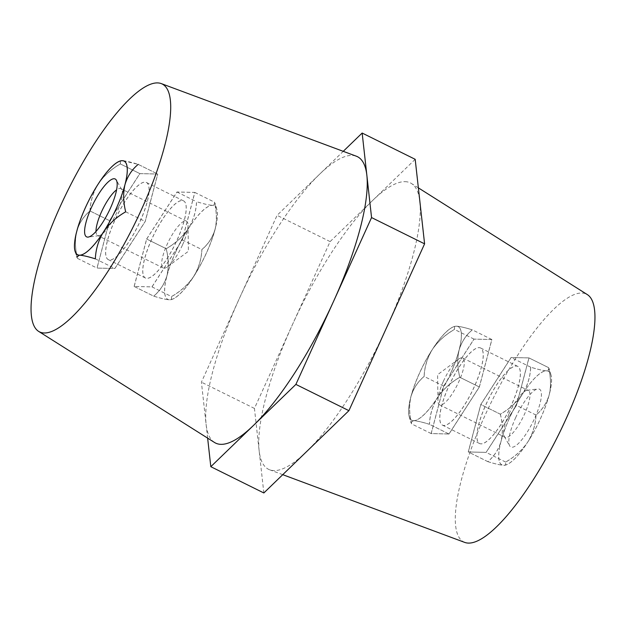 <?xml version="1.0" encoding="UTF-8"?>
<svg xmlns="http://www.w3.org/2000/svg" width="626" height="626" viewBox="0 0 626 626"><rect width="100%" height="100%" fill="white"/><g stroke="black" fill="none" stroke-linecap="round" stroke-linejoin="round"><path stroke-width="0.47" stroke-dasharray="3.13 2.35" d="M124.441 186.634C123.056 194.569 123.455 202.957 125.63 211.791C117.32 216.557 110.379 222.59 104.816 229.899M166.172 248.686C168.582 258.233 168.824 267.294 166.892 275.863A52.24 14.116 116.3 0 1 175.53 252.2A52.24 14.116 116.3 0 1 188.316 228.631C182.722 236.761 175.343 243.444 166.172 248.686L146.633 239.007L176.97 191.986L194.803 192.417L182.299 239.86L151.954 286.88L134.12 286.458L146.633 239.007M140.06 221.354A43.022 11.62 -63.7 0 0 146.437 182.495A43.022 11.62 -63.7 0 0 114.621 220.743A43.022 11.62 -63.7 0 0 108.243 259.602A43.022 11.62 -63.7 0 0 140.06 221.354M177.181 239.735A43.022 11.62 -63.7 0 0 183.559 200.876A43.022 11.62 -63.7 0 0 151.742 239.132A43.022 11.62 -63.7 0 0 145.365 277.991A43.022 11.62 -63.7 0 0 177.181 239.735M521.184 396.101C515.683 403.347 508.742 409.381 500.37 414.209C502.545 422.965 502.944 431.345 501.559 439.366L500.51 443.349A52.302 14.132 -63.7 0 0 502.944 465.274L504.446 465.306A52.302 14.132 -63.7 0 0 506.395 464.805A52.302 14.132 -63.7 0 0 526.505 443.967L529.056 440.015A52.302 14.132 -63.7 0 0 548.681 396.751L549.738 392.768A52.302 14.132 -63.7 0 0 550.958 374.825A52.302 14.132 -63.7 0 0 547.296 370.842L545.794 370.811A52.302 14.132 -63.7 0 0 523.735 392.15L521.184 396.101A52.302 14.132 -63.7 0 0 509.658 417.691A52.302 14.132 -63.7 0 0 501.559 439.366M459.828 377.314C450.743 382.47 443.365 389.161 437.684 397.369A52.24 14.116 -63.7 0 0 450.47 373.8A52.24 14.116 -63.7 0 0 459.108 350.137C457.183 358.596 457.418 367.658 459.828 377.314L479.367 386.993L491.88 339.542L474.046 339.12L443.701 386.14L431.197 433.583L449.03 434.014L479.367 386.993M485.94 404.646A43.022 11.62 116.3 0 1 517.757 366.398A43.022 11.62 116.3 0 1 511.379 405.257A43.022 11.62 116.3 0 1 479.563 443.505A43.022 11.62 116.3 0 1 485.94 404.646M448.819 386.265A43.022 11.62 116.3 0 1 480.635 348.009A43.022 11.62 116.3 0 1 474.258 386.868A43.022 11.62 116.3 0 1 442.441 425.124A43.022 11.62 116.3 0 1 448.819 386.265M464.703 542.398A138.291 37.357 116.3 0 1 487.044 411.016A138.291 37.357 116.3 0 1 581.836 293.031A138.291 37.357 116.3 0 1 587.415 294.65M405.053 181.657A159.802 43.171 116.3 0 1 411.493 183.528A159.802 43.171 116.3 0 1 419.889 201.572A159.802 43.171 116.3 0 1 386.758 327.249A159.802 43.171 116.3 0 1 306.38 451.808A159.802 43.171 116.3 0 1 273.977 470.603A159.802 43.171 116.3 0 1 269.704 469.813A159.802 43.171 116.3 0 1 259.141 450.689A159.802 43.171 116.3 0 1 292.272 325.011A159.802 43.171 116.3 0 1 372.65 200.453A159.802 43.171 116.3 0 1 405.053 181.657M214.507 442.472A159.802 43.171 116.3 0 1 206.11 424.428A159.802 43.171 116.3 0 1 239.242 298.751A159.802 43.171 116.3 0 1 319.62 174.192A159.802 43.171 116.3 0 1 352.023 155.397A159.802 43.171 116.3 0 1 356.296 156.187M263.843 492.959L254.438 408.426L292.272 325.011L330.113 241.597L415.187 159.309M207.636 438.137L201.408 382.157L277.083 215.336L343.251 151.328M254.438 408.426L201.408 382.157M330.113 241.597L277.083 215.336M529.056 440.015C533.305 432.151 535.629 423.833 536.036 415.054C541.795 410.226 546.013 404.13 548.681 396.751M536.036 415.054L516.489 405.374L486.152 452.395L468.318 451.972L480.823 404.529L511.168 357.509L529.001 357.931L516.489 405.374M549.738 392.768C551.115 384.834 550.723 376.445 548.54 367.611L529.001 357.931M504.446 465.306L505.651 465.087L505.691 462.074C514.001 457.309 520.942 451.276 526.505 443.967M505.691 462.074L486.152 452.395M500.51 443.349C497.873 450.665 493.656 456.761 487.857 461.652C494.407 463.686 499.438 464.891 502.944 465.274M487.857 461.652L468.318 451.972M500.37 414.209L480.823 404.529M545.794 370.811C542.288 370.428 537.257 369.223 530.707 367.188C530.332 375.882 528.008 384.207 523.735 392.15M530.707 367.188L511.168 357.509M548.54 367.611L549.237 368.996L547.296 370.842M474.046 339.12L454.507 329.448L454.546 326.428L456.448 326.201C459.883 326.42 465.181 327.641 472.34 329.871C466.034 335.098 461.62 341.851 459.108 350.137A52.24 14.116 -63.7 0 0 456.448 326.201A52.24 14.116 -63.7 0 0 453.733 326.741A52.24 14.116 -63.7 0 0 432.363 349.504C437.957 341.373 445.336 334.691 454.507 329.448M491.88 339.542L472.34 329.871M443.701 386.14L424.162 376.469C424.53 366.985 427.261 358.002 432.363 349.504A52.24 14.116 -63.7 0 0 410.938 396.735C413.395 388.535 417.808 381.774 424.162 376.469M431.197 433.583L411.65 423.912C409.24 414.365 409.005 405.304 410.938 396.735A52.24 14.116 -63.7 0 0 409.216 416.611A52.24 14.116 -63.7 0 0 413.598 420.664L410.953 422.519L411.65 423.912M449.03 434.014L429.491 424.334C422.323 422.104 417.033 420.883 413.598 420.664A52.24 14.116 -63.7 0 0 437.684 397.369C432.621 405.758 429.89 414.748 429.491 424.334M77.319 229.249C79.948 221.933 84.166 215.837 89.964 210.946C90.34 202.253 92.664 193.927 96.944 185.985M89.964 210.946L109.511 220.626L96.999 268.069L114.832 268.491L145.177 221.471L157.682 174.028L139.848 173.605L109.511 220.626M99.495 182.033C104.988 174.787 111.929 168.754 120.309 163.926L139.848 173.605M78.704 255.158L76.763 257.004L77.46 258.389C75.276 249.633 74.885 241.245 76.262 233.232M77.46 258.389L96.999 268.069M102.265 233.85C98.016 241.714 95.692 250.032 95.293 258.812C88.743 256.777 83.712 255.572 80.206 255.189M95.293 258.812L114.832 268.491M125.63 211.791L145.177 221.471M123.056 160.726C126.562 161.109 131.593 162.314 138.143 164.348C132.383 169.176 128.166 175.272 125.49 182.651M138.143 164.348L157.682 174.028M120.309 163.926L120.349 160.913L121.554 160.694M194.803 192.417L214.35 202.088L215.047 203.481L212.402 205.336C208.967 205.117 203.677 203.896 196.509 201.666C196.149 211.15 193.418 220.133 188.316 228.631A52.24 14.116 116.3 0 1 212.402 205.336A52.24 14.116 116.3 0 1 216.784 209.389A52.24 14.116 116.3 0 1 215.062 229.265C216.995 220.806 216.76 211.745 214.35 202.088M176.97 191.986L196.509 201.666M182.299 239.86L201.838 249.531C208.145 244.304 212.55 237.551 215.062 229.265A52.24 14.116 116.3 0 1 193.637 276.496C198.7 268.108 201.439 259.125 201.838 249.531M151.954 286.88L171.493 296.552C180.578 291.395 187.956 284.713 193.637 276.496A52.24 14.116 116.3 0 1 172.267 299.259A52.24 14.116 116.3 0 1 169.552 299.799L171.454 299.572L171.493 296.552M134.12 286.458L153.66 296.129C160.819 298.359 166.117 299.58 169.552 299.799A52.24 14.116 116.3 0 1 166.892 275.863C164.427 284.063 160.021 290.824 153.66 296.129M515.581 417.832A32.27 8.717 116.3 0 1 537.812 388.918A32.27 8.717 116.3 0 1 534.659 418.285A32.27 8.717 116.3 0 1 509.634 445.814A32.27 8.717 116.3 0 1 515.581 417.832M509.071 413.755A26.12 7.058 116.3 0 1 527.076 390.342A26.12 7.058 116.3 0 1 528.391 390.53A26.12 7.058 116.3 0 1 524.518 414.115A26.12 7.058 116.3 0 1 505.205 437.339A26.12 7.058 116.3 0 1 504.259 436.408A26.12 7.058 116.3 0 1 509.071 413.755M443.419 381.234A26.12 7.058 116.3 0 1 458.443 359.254A26.12 7.058 116.3 0 1 462.739 358.009A26.12 7.058 116.3 0 1 458.866 381.602A26.12 7.058 116.3 0 1 439.554 404.826A26.12 7.058 116.3 0 1 437.942 400.656A26.12 7.058 116.3 0 1 443.419 381.234M487.803 461.628C494.963 463.85 500.26 465.079 503.695 465.29L505.597 465.063L505.636 462.051C514.721 456.886 522.1 450.204 527.781 441.987C532.843 433.599 535.574 424.616 535.981 415.03C542.288 409.803 546.694 403.042 549.205 394.756C551.138 386.297 550.896 377.235 548.486 367.587L549.19 368.972L546.545 370.827C543.11 370.615 537.812 369.387 530.652 367.157C530.292 376.641 527.562 385.624 522.46 394.122A52.24 14.116 -63.7 0 0 509.674 417.691A52.24 14.116 -63.7 0 0 501.035 441.353C498.57 449.554 494.157 456.315 487.803 461.628L468.264 451.949L480.768 404.506L511.113 357.485L528.947 357.908L516.442 405.351L486.097 452.371L468.264 451.949M500.315 414.177C502.725 423.724 502.968 432.785 501.035 441.353A52.24 14.116 -63.7 0 0 503.695 465.29A52.24 14.116 -63.7 0 0 506.411 464.75A52.24 14.116 -63.7 0 0 527.781 441.987A52.24 14.116 -63.7 0 0 549.205 394.756A52.24 14.116 -63.7 0 0 550.927 374.88A52.24 14.116 -63.7 0 0 546.545 370.827A52.24 14.116 -63.7 0 0 522.46 394.122C516.865 402.252 509.478 408.935 500.315 414.177L480.768 404.506M450.415 373.777A52.24 14.116 -63.7 0 0 459.054 350.106C457.129 358.573 457.363 367.634 459.774 377.282C450.697 382.447 443.31 389.129 437.629 397.338C432.566 405.734 429.835 414.717 429.436 424.303C422.276 422.073 416.979 420.852 413.543 420.641L410.906 422.495L411.603 423.88C409.193 414.342 408.95 405.28 410.883 396.704C413.348 388.503 417.753 381.75 424.107 376.437C424.475 366.961 427.206 357.97 432.308 349.472C437.903 341.35 445.282 334.667 454.453 329.417L454.492 326.404L456.393 326.177C459.828 326.389 465.126 327.609 472.286 329.839C465.979 335.066 461.573 341.827 459.054 350.106A52.24 14.116 -63.7 0 0 456.393 326.177A52.24 14.116 -63.7 0 0 453.678 326.717A52.24 14.116 -63.7 0 0 432.308 349.472A52.24 14.116 -63.7 0 0 410.883 396.704A52.24 14.116 -63.7 0 0 409.161 416.587A52.24 14.116 -63.7 0 0 413.543 420.641A52.24 14.116 -63.7 0 0 437.629 397.338A52.24 14.116 -63.7 0 0 450.415 373.777M474.203 386.845A43.022 11.62 116.3 0 1 442.386 425.093A43.022 11.62 116.3 0 1 448.764 386.242A43.022 11.62 116.3 0 1 480.58 347.986A43.022 11.62 116.3 0 1 474.203 386.845M511.325 405.225A43.022 11.62 116.3 0 1 479.508 443.482A43.022 11.62 116.3 0 1 485.886 404.623A43.022 11.62 116.3 0 1 517.702 366.374A43.022 11.62 116.3 0 1 511.325 405.225M535.981 415.03L516.442 405.351M548.486 367.587L528.947 357.908M505.636 462.051L486.097 452.371M530.652 367.157L511.113 357.485M448.975 433.982L479.32 386.962L491.825 339.519L473.992 339.096L443.654 386.117L431.142 433.56L448.975 433.982L429.436 424.303M473.992 339.096L454.453 329.417M491.825 339.519L472.286 329.839M443.654 386.117L424.107 376.437M431.142 433.56L411.603 423.88M479.32 386.962L459.774 377.282M96.005 231.432A26.12 7.058 -63.7 0 0 97.609 235.47A26.12 7.058 -63.7 0 0 98.924 235.658A26.12 7.058 -63.7 0 0 116.929 212.245A26.12 7.058 -63.7 0 0 121.741 189.592A26.12 7.058 -63.7 0 0 120.795 188.661A26.12 7.058 -63.7 0 0 116.608 189.827M182.581 244.766A26.12 7.058 -63.7 0 0 188.058 225.344A26.12 7.058 -63.7 0 0 186.446 221.174A26.12 7.058 -63.7 0 0 167.134 244.398A26.12 7.058 -63.7 0 0 163.261 267.991A26.12 7.058 -63.7 0 0 167.557 266.746A26.12 7.058 -63.7 0 0 182.581 244.766M175.585 252.223A52.24 14.116 116.3 0 1 188.371 228.662C182.776 236.785 175.39 243.467 166.226 248.718C168.637 258.256 168.871 267.318 166.946 275.894C164.481 284.094 160.068 290.847 153.714 296.161C160.874 298.391 166.172 299.611 169.607 299.823L171.508 299.596L171.547 296.583C180.632 291.419 188.011 284.736 193.692 276.528C198.755 268.139 201.486 259.148 201.893 249.563C208.2 244.336 212.605 237.575 215.117 229.296C217.05 220.829 216.807 211.768 214.397 202.12L215.094 203.505L212.457 205.359C209.021 205.148 203.724 203.927 196.564 201.697C196.204 211.173 193.465 220.164 188.371 228.662A52.24 14.116 116.3 0 1 212.457 205.359A52.24 14.116 116.3 0 1 216.839 209.413A52.24 14.116 116.3 0 1 215.117 229.296A52.24 14.116 116.3 0 1 193.692 276.528A52.24 14.116 116.3 0 1 172.322 299.283A52.24 14.116 116.3 0 1 169.607 299.823A52.24 14.116 116.3 0 1 166.946 275.894A52.24 14.116 116.3 0 1 175.585 252.223M151.797 239.155A43.022 11.62 -63.7 0 0 145.42 278.014A43.022 11.62 -63.7 0 0 177.236 239.758A43.022 11.62 -63.7 0 0 183.614 200.907A43.022 11.62 -63.7 0 0 151.797 239.155M114.675 220.775A43.022 11.62 -63.7 0 0 108.298 259.626A43.022 11.62 -63.7 0 0 140.114 221.377A43.022 11.62 -63.7 0 0 146.492 182.518A43.022 11.62 -63.7 0 0 114.675 220.775M75.347 252.051L77.514 258.413C75.097 248.874 74.862 239.813 76.795 231.244C79.252 223.044 83.665 216.283 90.019 210.97L109.558 220.649L97.053 268.092L114.887 268.515L145.232 221.494L157.736 174.051L139.903 173.629L109.558 220.649M90.019 210.97C90.387 201.494 93.117 192.503 98.219 184.013C103.814 175.883 111.193 169.2 120.364 163.949L139.903 173.629M77.514 258.413L97.053 268.092M95.348 258.843L114.887 268.515M125.685 211.823L145.232 221.494M123.236 160.765L138.197 164.372L157.736 174.051M120.364 163.949L120.403 160.937L120.959 160.788M134.175 286.481L146.68 239.038L177.025 192.018L194.858 192.44L182.346 239.883L152.008 286.904L134.175 286.481L153.714 296.161M194.858 192.44L214.397 202.12M177.025 192.018L196.564 201.697M182.346 239.883L201.893 249.563M152.008 286.904L171.547 296.583M146.68 239.038L166.226 248.718M183.559 200.876L146.437 182.495M480.635 348.009L517.757 366.398M418.364 187.863L411.493 183.528M282.749 474.672L269.704 469.813M442.441 425.124L479.563 443.505M409.216 416.611L410.953 422.519M453.733 326.741L454.546 326.428M506.395 464.805L505.651 465.087M550.958 374.825L549.237 368.996M145.365 277.991L108.243 259.602M172.267 299.259L171.454 299.572M216.784 209.389L215.047 203.481M75.042 251.175L76.763 257.004M119.605 161.195L120.349 160.913M527.076 390.342L537.812 388.918M462.739 358.009L528.391 390.53M437.942 400.656L437.597 374.708L458.443 359.254M442.386 425.093L479.508 443.482M480.58 347.986L517.702 366.374M409.161 416.587L410.906 422.495M453.678 326.717L454.492 326.404M506.411 464.75L505.597 465.063M550.927 374.88L549.19 368.972M439.554 404.826L505.205 437.339M504.259 436.408L509.634 445.814M121.741 189.592L116.366 180.186M186.446 221.174L120.795 188.661M167.557 266.746L188.403 251.292L188.058 225.344M145.42 278.014L108.298 259.626M183.614 200.907L146.492 182.518M172.322 299.283L171.508 299.596M216.839 209.413L215.094 203.505M163.261 267.991L97.609 235.47M98.924 235.658L88.188 237.082"/><path stroke-width="0.94" d="M116.342 208.309A52.302 14.132 116.3 0 1 104.816 229.899L102.265 233.85A52.302 14.132 116.3 0 1 80.206 255.189L78.704 255.158A52.302 14.132 116.3 0 1 75.042 251.175A52.302 14.132 116.3 0 1 76.262 233.232L77.319 229.249A52.302 14.132 116.3 0 1 96.944 185.985L99.495 182.033A52.302 14.132 116.3 0 1 119.605 161.195A52.302 14.132 116.3 0 1 121.554 160.694L123.056 160.726A52.302 14.132 116.3 0 1 125.49 182.651L124.441 186.634A52.302 14.132 116.3 0 1 116.342 208.309M418.364 187.863L587.415 294.65A138.291 37.357 116.3 0 1 561.538 428.599A138.291 37.357 116.3 0 1 468.404 543.086A138.291 37.357 116.3 0 1 464.703 542.398L282.749 474.672M157.595 82.914A138.291 37.357 116.3 0 1 161.297 83.602A138.291 37.357 116.3 0 1 138.956 214.984A138.291 37.357 116.3 0 1 44.164 332.969A138.291 37.357 116.3 0 1 38.585 331.35A138.291 37.357 116.3 0 1 64.462 197.401A138.291 37.357 116.3 0 1 157.595 82.914M161.297 83.602L356.296 156.187A159.802 43.171 116.3 0 1 366.859 175.311A159.802 43.171 116.3 0 1 333.728 300.989A159.802 43.171 116.3 0 1 253.35 425.547A159.802 43.171 116.3 0 1 220.947 444.343A159.802 43.171 116.3 0 1 214.507 442.472L38.585 331.35M343.251 151.328L362.157 133.041L415.187 159.309L424.592 243.843L348.917 410.664L263.843 492.959L210.813 466.691L207.636 438.137M362.157 133.041L371.562 217.574L333.728 300.989L295.887 384.403L210.813 466.691M348.917 410.664L295.887 384.403M424.592 243.843L371.562 217.574M110.419 208.168A32.27 8.717 -63.7 0 0 116.366 180.186A32.27 8.717 -63.7 0 0 91.341 207.715A32.27 8.717 -63.7 0 0 88.188 237.082A32.27 8.717 -63.7 0 0 110.419 208.168M116.608 189.827A26.12 7.058 -63.7 0 0 101.482 211.885A26.12 7.058 -63.7 0 0 96.005 231.432M138.197 164.372C131.89 169.599 127.477 176.36 124.965 184.647A52.24 14.116 116.3 0 1 116.326 208.309A52.24 14.116 116.3 0 1 103.54 231.878C98.478 240.267 95.747 249.25 95.348 258.843C88.188 256.613 82.89 255.385 79.455 255.173L76.81 257.028M120.959 160.788L122.305 160.71A52.24 14.116 116.3 0 1 124.965 184.647C123.04 193.105 123.275 202.167 125.685 211.823C116.608 216.979 109.221 223.662 103.54 231.878A52.24 14.116 116.3 0 1 79.455 255.173A52.24 14.116 116.3 0 1 75.073 251.12A52.24 14.116 116.3 0 1 76.795 231.244A52.24 14.116 116.3 0 1 98.219 184.013A52.24 14.116 116.3 0 1 119.589 161.25A52.24 14.116 116.3 0 1 122.305 160.71L123.236 160.765M75.073 251.12L75.347 252.051M119.589 161.25L120.403 160.937"/></g></svg>
